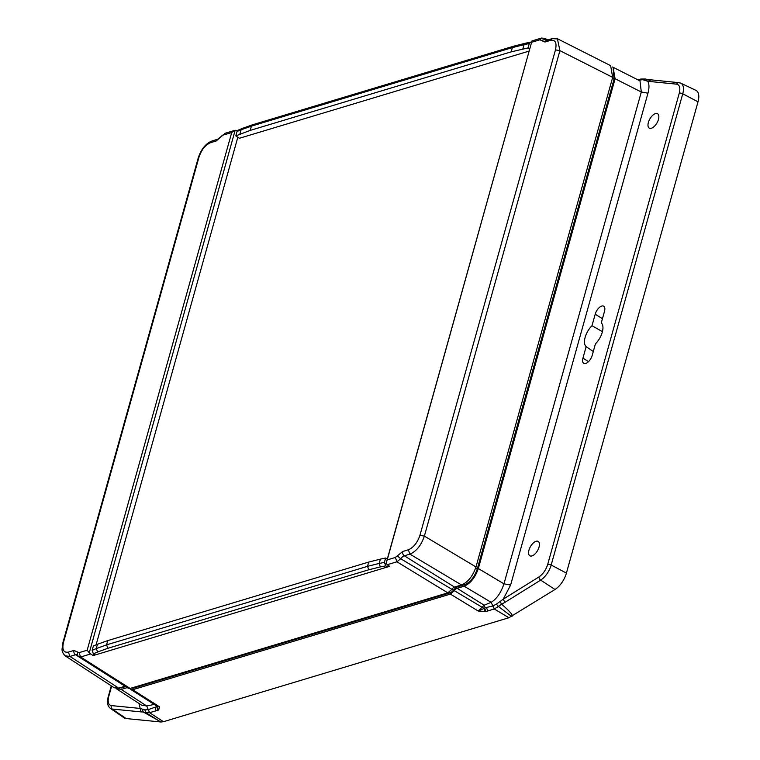 <?xml version="1.0" encoding="UTF-8"?>
<svg xmlns="http://www.w3.org/2000/svg" width="760" height="760" viewBox="0 0 760 760"><rect width="100%" height="100%" fill="white"/><g stroke="black" fill="none" stroke-linecap="round" stroke-linejoin="round"><path stroke-width="1.14" d="M531.981 40.945L387.21 559.92L395.342 557.469L402.743 551.484L408.32 549.812C413.516 547.552 417.392 542.725 419.938 535.315L555.475 49.865C556.975 42.769 555.341 39.605 550.563 40.346L544.986 42.028L539.875 39.814L541.424 38.076L531.981 40.945L386.061 563.54L389.633 566.361L387.619 566.969L388.075 565.336M522.823 48.982L524.039 44.65L529.264 43.557L528.038 47.937L511.167 51.861L250.201 130.397L235.799 135.888L239.371 138.282L529.14 51.081M92.159 650.361L93.385 645.971L97.441 644.271L96.235 648.603L92.159 650.361L93.376 653.837L95.105 654.996L93.09 655.605L93.546 653.952M96.102 644.832L237.823 137.246M387.362 558.875L385.624 558.02L384.398 562.409L379.183 563.445L380.389 559.122L385.624 558.02M95.095 654.996L387.609 566.96L385.748 565.848L384.398 562.409M529.264 43.557L530.67 42.123L531.63 42.189M528.038 47.937L529.739 48.963M235.799 135.888L237.025 131.499L241.091 129.798L239.875 134.13M250.201 130.397L251.389 126.141L241.091 129.798L242.202 128.459L238.089 130.178L237.025 131.499M93.09 655.605L89.252 652.859L235.163 130.264L237.3 130.872M97.441 644.271L107.749 640.604L368.714 562.067L380.389 559.122M387.21 559.92L386.061 563.54M525.331 43.254L524.039 44.65L512.354 47.604L251.389 126.141L252.624 124.754L242.288 128.421M231.705 132.553L235.163 130.264L225.131 133.266L216.173 140.98L210.596 142.661C205.399 144.913 201.523 149.748 198.977 157.149L63.441 642.599C61.93 649.695 63.574 652.869 68.353 652.118L73.929 650.436L79.04 652.659L87.172 650.208L231.705 132.553L223.573 134.995M89.252 652.859L87.172 650.208M368.714 562.067L367.526 566.333L106.561 644.869L107.825 648.308L97.651 651.994L96.235 648.603L106.561 644.869L107.749 640.604M367.526 566.333L379.183 563.445L380.285 566.931L368.79 569.772L367.526 566.333M557.384 38.75L559.911 50.654L555.475 49.865M419.938 535.315L424.374 536.104C421.202 545.357 416.385 551.37 409.916 554.125L408.32 549.812M68.353 652.118L69.958 656.44L65.141 655.813M73.929 650.436A3.325 2.565 73.3 0 0 75.535 654.759A6.783 3.325 119.9 0 1 77.13 654.806L78.812 656.82L128.335 688.294L130.15 688.456L447.811 592.857L451.915 589.323A4.436 2.175 119.9 0 1 454.537 587.081L461.529 584.972C467.998 582.16 472.815 576.146 475.978 566.95L612.674 77.359L610.65 65.673L557.85 38.95L552.111 38.608L546.573 40.422M125.077 686.223L118.721 688.142L69.958 656.44L75.535 654.759L78.612 656.678M65.464 656.051L114.256 687.771L118.721 688.142M546.411 40.328A6.783 3.325 119.9 0 1 545.708 39.396L544.797 38.351L547.808 39.909M451.915 589.323L400.7 558.752A6.783 3.325 119.9 0 1 404.349 555.807L409.916 554.125L461.529 584.972M387.153 564.737L396.938 561.792L400.7 558.752L397.309 555.883M78.812 656.82L80.645 656.982L90.43 654.037M613.225 69.416L614.07 79.04L477.318 568.832C474.544 576.992 470.298 582.293 464.569 584.734L457.501 586.862A6.308 3.097 -60.1 0 0 453.767 590.092L450.813 592.639L133.085 688.256L131.566 688.028M125.808 686.688L118.835 688.104M698.003 101.84L682.746 93.774A15.266 7.495 119.9 0 0 680.827 83.191L678.861 82.659A2.66 2.261 95.6 0 1 679.506 82.84A15.266 7.495 119.9 0 1 680.827 83.191L695.913 90.335A16.606 8.151 119.9 0 1 698.003 101.84L566.418 573.097A16.606 8.151 119.9 0 1 555 589.494L508.925 617.737L163.438 721.715L160.968 722L126.141 718.551A16.606 8.151 119.9 0 1 124.146 717.848L110.399 708.396A15.266 7.495 119.9 0 0 112.233 709.051L140.999 711.892L140.173 708.434L144.894 709.897L145.768 712.605L143.345 712.025L160.968 722M511.679 616.455L498.398 606.48L494.256 608.969L487.768 610.983L486.486 607.525L485.146 607.81L484.177 605.207L478.144 611.002L450.404 594.101L454.337 590.71L484.11 608.428L484.671 608.067L485.953 611.524L478.144 611.002L484.11 608.428L485.203 611.705M450.404 594.101L132.677 689.719L159.59 706.866L158.659 709.982L158.004 710.22L156.721 706.762L158.659 709.982M511.242 615.904L512.383 616.018C512.439 614.365 508.839 610.432 501.6 604.209L498.398 606.48L496.451 604.096L503.234 599.174L504.887 602.385L501.6 604.209L500.07 601.492M160.141 721.563L145.768 712.605L149.577 712.7L163.438 721.715M156.322 706.762L154.907 707.313L156.189 710.771L149.577 712.7L148.238 709.65L156.322 706.762L156.332 705.736M157.329 706.372L157.111 706.838L159.59 706.866L157.605 706.553M79.04 652.659L80.645 656.982L130.15 688.456L130.948 689.567L132.677 689.719M127.234 687.6L121.21 689.415L116.08 688.417M454.337 590.71A4.645 2.28 119.9 0 1 457.092 588.325L484.177 605.207L491.15 602.328C496.66 598.956 500.935 592.8 503.965 583.851L478.334 568.528C475.228 577.553 470.506 583.442 464.16 586.207L457.092 588.325M612.142 66.937L613.092 67.279L615.087 78.736L478.334 568.528M485.146 607.81L492.86 605.938L496.451 604.096M650.74 79.99L647.824 81.301L676.59 84.151A2.66 2.261 95.6 0 1 678.861 82.659L647.548 79.505M647.957 93.186L510.625 585.029L503.965 583.851L641.297 91.998L647.957 93.186C649.344 88.074 649.297 84.113 647.824 81.301L642.865 79.695L645.449 79.011L640.784 79.04L638.894 80.341M139.023 703.475L140.173 708.434L111.406 705.593C108.357 704.909 107.464 701.898 108.727 696.549L111.653 686.081M116.831 689.044L141.607 705.156L146.699 705.983L149.634 712.681M615.087 78.736L641.297 91.998L639.996 80.902L613.092 67.279M494.2 608.988L491.15 602.328L464.16 586.207M144.894 709.897L148.238 709.65M595.203 314.194A7.638 3.752 119.9 0 1 603.525 306.109A7.638 3.752 119.9 0 1 604.485 311.401L601.274 322.905A14.117 6.925 119.9 0 1 595.431 343.843L592.221 355.338A7.638 3.752 119.9 0 1 583.642 363.28A7.638 3.752 119.9 0 1 582.939 358.131L586.15 346.636A14.117 6.925 119.9 0 1 591.992 325.698L595.203 314.194L602.442 318.734M655.462 113.601A8.303 4.075 119.9 0 1 657.419 113.658A8.303 4.075 119.9 0 1 656.953 122.959A8.303 4.075 119.9 0 1 649.144 128.041A8.303 4.075 119.9 0 1 649.068 120.517A8.303 4.075 119.9 0 1 655.462 113.601M536.056 541.281A8.303 4.075 119.9 0 1 538.004 541.329A8.303 4.075 119.9 0 1 537.538 550.639A8.303 4.075 119.9 0 1 529.73 555.721A8.303 4.075 119.9 0 1 529.653 548.197A8.303 4.075 119.9 0 1 536.056 541.281M510.625 585.029L503.234 599.174L539.011 576.906A2.66 1.71 -121.9 0 0 540.664 580.117L504.887 602.385M642.865 79.695L639.692 80.047M639.35 80.57L640.784 79.04M602.423 331.673L591.992 325.698M593.284 351.51L586.15 346.636M511.167 51.861L512.354 47.604L513.674 46.189M539.875 39.814L531.744 42.256M513.598 46.217L252.624 124.754M107.825 648.308L368.79 569.772M93.376 653.837L97.651 651.994M380.285 566.931L385.748 565.848M541.424 38.076L544.797 38.351M545.708 39.396L541.234 40.404M544.986 42.028A3.325 2.565 -106.7 0 1 546.535 40.289M550.563 40.346L552.111 38.617M475.978 566.95L424.374 536.104L559.911 50.654L612.674 77.359M402.743 551.484A3.325 2.565 73.3 0 0 404.349 555.807L454.537 587.081M447.811 592.857L396.938 561.792L395.342 557.469M77.302 654.901L77.681 652.07M62.738 643.216L63.441 642.599M198.977 157.149L198.293 157.7L62.747 643.15L62.026 649.496C62.073 651.785 63.213 653.961 65.455 656.032M216.173 140.98A3.325 2.565 -106.7 0 1 217.721 139.251L212.154 140.923L210.596 142.661M221.607 136.591L221.493 136.011M217.721 139.251L225.131 133.266M464.569 584.734L463.476 584.155M475.703 567.862L477.318 568.832M612.475 78.081L614.07 79.04M120.802 687.515L121.619 687.952M132.268 687.819L133.085 688.256M449.502 591.936L450.813 592.639M452.058 589.123L453.767 590.092M456.684 586.435L457.501 586.862M126.141 718.551L112.233 709.051A2.66 2.261 -84.4 0 1 111.406 705.593M140.999 711.892L143.345 712.025L142.243 709.175M158.004 710.22L156.189 710.771M508.925 617.737L494.256 608.969L492.86 605.938M487.768 610.983L485.953 611.524M555 589.494L540.664 580.117A15.266 7.495 119.9 0 0 551.171 565.031A2.66 1.064 -164.4 0 0 547.694 564.442C545.936 569.943 543.039 574.094 539.011 576.906M566.418 573.097L551.171 565.031L682.746 93.774A2.66 1.064 -164.4 0 0 679.269 93.186L547.694 564.442M111.293 685.843L108.177 696.986A2.66 1.064 15.6 0 1 108.727 696.549M676.59 84.151C679.649 84.826 680.542 87.837 679.269 93.186M645.553 80.446L648.061 79.667M154.251 704.415L146.699 705.983L121.21 689.415M588.515 361.637L582.939 358.131M525.331 43.244L530.67 42.123M525.322 43.254L513.589 46.217M212.154 140.923C205.969 143.298 201.352 148.893 198.293 157.709M108.177 696.986C106.77 702.306 107.511 706.106 110.399 708.396M157.349 705.831L157.805 706.705L130.948 689.567M638.039 79.904L640.708 79.069M647.501 79.496L645.449 79.011"/></g></svg>
